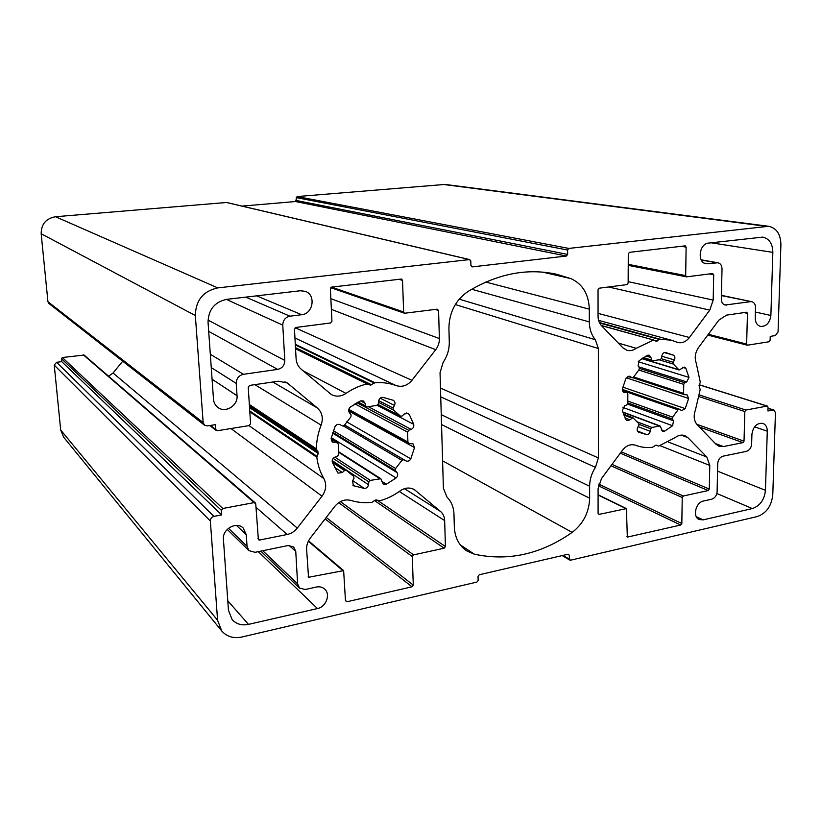 <?xml version="1.0" encoding="UTF-8"?>
<svg xmlns="http://www.w3.org/2000/svg" width="822" height="822" viewBox="0 0 822 822"><rect width="100%" height="100%" fill="white"/><g stroke="black" fill="none" stroke-linecap="round" stroke-linejoin="round"><path stroke-width="1.23" d="M589.333 321.916C589.436 329.016 591.439 334.944 595.364 339.712L598.354 348.528L598.375 457.916L595.457 467.369C591.635 473.236 589.693 479.534 589.621 486.244L589.651 498.214C589.127 512.353 583.291 523.748 572.153 532.389C540.968 554.223 508.366 561.488 474.356 554.203L466.495 550.761C458.912 545.438 454.843 537.454 454.319 526.789L453.98 514.253C453.713 507.266 451.37 501.512 446.942 497.012L443.397 488.309L440.037 372.767L443.109 362.461C447.343 356.173 449.398 349.299 449.285 341.829L448.915 328.399C449.161 312.391 455.573 300.051 468.16 291.378C497.824 273.592 527.364 267.9 556.761 274.301L570.869 278.617C582.593 283.96 588.747 294.132 589.312 309.144L589.333 321.916L471.684 289.252M213.946 516.38C211.614 517.059 210.411 518.59 210.34 520.963L217.594 620.261L221.735 630.957C226.81 636.69 233.489 638.715 241.76 637.04L476.914 582.079L478.147 580.435L478.055 576.386L479.277 574.742L568.146 554.203L569.338 555.24L569.358 559.166L570.54 560.203L757.144 516.596C766.32 513.36 771.529 506.085 772.783 494.762L775.444 412.665L773.954 410.044L767.912 410.959L768.036 407.157L767.049 406.078L745.893 410.055L744.824 411.534L744.023 441.167L742.954 442.637L723.483 446.562L719.024 446.254L716.096 444.312L697.19 424.748C693.932 420.905 693.347 416.024 695.412 410.096L700.18 389.618L699.039 385.518L700.313 382.302L696.244 363.17C694.354 357.837 695.135 352.597 698.597 347.449L718.788 320.19L726.514 315.134L746.725 312.206L747.455 313.367L746.633 344.079L747.321 345.209L769.032 341.767L770.111 340.298L770.235 336.393L775.393 335.571L778.064 331.913L780.9 244.699C780.674 234.249 776.595 228.115 768.673 226.286L568.845 248.419L567.612 250.022L567.642 254.419L566.399 256.032L472.28 266.883L470.903 265.527L470.8 260.964L469.424 259.598L217.789 287.895C203.229 291.07 195.739 300.287 195.338 315.545L203.157 422.58L204.524 425.21L207.401 425.93L215.292 424.676L215.631 429.413L217.316 430.738L249.158 425.601L250.587 423.792L248.234 387.234L249.683 385.415L278.185 381.223L287.114 382.826L317.446 408.031C322.224 412.562 323.447 418.275 321.125 425.149C318.104 432.896 316.521 440.798 316.388 448.843L318.268 453.497L316.819 457.207C317.795 465.026 320.138 472.147 323.858 478.579C326.796 484.405 326.18 490.272 322.019 496.2L297.287 528.073C294.574 531.464 291.204 533.612 287.186 534.485L259.588 540.044L258.396 539.735L255.734 503.824L254.132 502.602L222.803 508.489L221.365 510.318L221.693 514.911L213.946 516.38L56.574 362.307L54.242 365.132L60.694 430.009L63.664 437.212L221.735 630.957M633.526 377.113L632.159 377.781L629.601 376.219L625.974 378.274L622.449 388.734L624.052 392.464L627.165 392.711L627.833 394.026L627.782 403.222L626.837 404.907L624.658 405.739L622.357 410.363L625.768 419.497L627.001 420.628L629.899 419.826L632.848 417.699L638.694 423.443L638.92 425.231L637.667 427.553C636.773 429.629 637.06 431.18 638.54 432.187L646.698 434.612C648.517 434.591 649.688 433.492 650.233 431.324L650.634 428.765L651.897 427.44L660.128 426.002L662.594 431.375L664.515 431.221L672.591 425.755L673.547 420.843L672.355 419.004L672.622 417.155L678.006 409.839L679.342 409.192L681.685 410.64L685.199 408.626L688.641 398.485L687.11 394.858L684.243 394.642L683.596 393.358L683.74 384.357L684.664 382.703L686.74 381.911L688.99 377.39L685.836 368.297L684.449 367.074L679.075 369.962L673.341 364.043L673.126 362.245L674.379 359.933C675.273 357.868 674.996 356.296 673.547 355.217L665.471 352.463C663.652 352.422 662.47 353.501 661.926 355.71L661.525 358.31L660.241 359.625L651.98 360.879L650.932 357.467L649.154 355.155L647.397 355.33L639.064 360.755L638.108 365.831L639.341 367.753L639.084 369.664L633.526 377.113M255.282 502.889L84.08 355.053L62.369 357.529L61.434 358.659L61.722 361.639L56.574 362.307M122.704 361.207L113.066 373.003L108.607 376.219M469.824 259.618L226.625 202.479L55.516 216.731C45.991 218.488 41.203 224.159 41.172 233.746L47.943 301.746L48.888 303.462L204.524 425.21M768.673 226.286L445.072 184.426L297.05 196.561L295.519 201.534L241.997 206.096M393.029 407.979L394.457 405.4C395.444 403.16 395.033 401.455 393.255 400.273L382.888 397.345C380.617 397.334 379.199 398.557 378.644 401.002L378.295 403.9L376.764 405.38L367.218 406.921L365.574 405.945L364.989 403.191L363.334 400.941L360.437 400.91L350.316 407.085C348.507 408.853 348.209 410.733 349.422 412.716L351.086 414.822L350.881 416.939L344.356 425.303L342.404 425.95L340.082 424.676C337.965 423.844 336.249 424.532 334.955 426.752L331.163 438.403L332.602 442.123L337.626 442.822L338.232 444.116L338.715 454.278L337.626 456.159L334.955 457.135C332.746 458.224 331.872 459.94 332.345 462.293L337.986 473.123L342.373 472.547L344.51 470.523L346.247 470.287L353.655 476.359L353.994 478.281L352.556 480.87L353.368 485.658L364.28 488.432C366.54 488.36 367.948 487.117 368.492 484.713L368.842 481.877L370.352 480.387L380.833 478.723L383.237 484.117L386.33 484.23L396.081 477.993C397.827 476.257 398.125 474.448 396.985 472.568L395.403 470.574L395.618 468.53L401.917 460.341L403.777 459.693L405.955 460.885C407.948 461.656 409.562 460.978 410.805 458.83L414.504 447.579L413.024 443.88L408.544 443.346L407.918 442.051L407.568 432.125L408.626 430.286L411.175 429.361C413.271 428.313 414.124 426.639 413.713 424.327L409.253 414.37L408.072 413.281L404.27 414.011L402.184 415.983L400.653 416.271L393.399 409.962L393.029 407.979L378.695 400.663M653.459 340.092L636.207 348.312C633.176 350.491 630.073 351.148 626.909 350.285L622.85 347.778L601.56 325.738C599.279 323.293 598.108 320.128 598.056 316.254L598.046 289.776L599.259 288.193L626.96 284.607L628.142 283.045L628.296 253.895L629.488 252.333L685.271 245.85L686.123 247.114L685.682 275.627L686.504 276.85L712.623 273.521L713.702 274.743L713.177 300.092L709.776 310.12L689.432 337.503C686.031 341.767 682.168 343.421 677.811 342.486L671.595 340.267L659.768 339.126L656.213 341.294L653.922 340.103L601.457 325.635M438.568 310.511L439.38 338.541C439.431 342.651 438.218 346.36 435.722 349.679L411.935 380.319C407.393 385.641 402.133 387.398 396.153 385.6C389.464 383.134 382.405 382.179 374.966 382.733L370.414 385.128L367.115 383.936C359.676 385.652 352.638 388.806 346 393.399C341.099 396.574 336.229 396.975 331.379 394.591L301.088 369.109C298.067 366.437 296.403 362.954 296.095 358.649L294.471 329.242L295.889 327.464L330.547 322.974L331.944 321.217L330.382 288.841L331.78 287.084L401.557 279.038L402.523 280.384L403.643 311.98L404.527 313.264L437.16 309.175L438.568 310.511L435.218 309.421M440.53 511.459L414.473 489.696C409.88 487.138 405.071 487.538 400.078 490.919C393.779 495.512 387.018 498.8 379.815 500.762L375.222 500.033L372.15 502.273C364.845 503.156 357.786 502.54 350.973 500.434C344.87 498.933 339.476 500.906 334.801 506.383L310.295 538.081C307.695 541.544 306.472 545.284 306.627 549.322L308.517 577.291L343.637 570.612L345.466 600.666L346.925 601.766L412.017 586.795L413.291 585.11L412.284 556.566L413.569 554.881L444.157 548.202L445.411 546.527L444.661 520.593C444.497 516.761 443.12 513.719 440.53 511.459L404.445 488.669M703.509 501.019L711.708 499.201C714.904 498.111 716.702 495.625 717.103 491.741L717.719 463.598C718.13 459.673 719.928 457.186 723.134 456.148L746.325 451.381C749.459 450.364 751.236 447.908 751.647 444.024L751.924 434.232C753.219 426.454 756.877 422.837 762.878 423.381C765.796 424.563 767.265 427.163 767.286 431.18L765.446 490.313C764.409 499.797 760.042 505.879 752.346 508.561L703.139 519.874L699.183 519.525C692.288 516.894 695.679 502.304 703.509 501.019M317.467 608.537L248.47 624.391C241.781 625.737 236.325 624.124 232.123 619.562L228.454 610.314L223.42 539.273C222.197 529.091 236.561 521.035 243.23 528.073L246.281 534.732L247.052 546.373L248.974 550.668L255.067 552.312L288.029 545.541L293.66 546.918L295.756 551.387L297.615 583.867L299.475 588.059L305.229 589.508L316.306 587.052C319.573 586.394 322.347 587.062 324.628 589.035C330.855 594.172 326.17 606.913 317.467 608.537L258.303 551.644M236.222 383.391L237.034 395.701C238.133 405.513 225.495 413.404 218.005 407.496C215.313 405.493 213.812 402.739 213.494 399.235L208.048 322.306C208.398 309.678 214.593 302.023 226.625 299.362L300.359 290.752L305.229 291.327C316.213 294.779 313.264 313.86 301.653 314.723L289.93 316.193C285.347 317.251 282.963 320.241 282.778 325.142L284.802 360.437C284.628 365.276 282.254 368.266 277.682 369.397L243.487 374.298C238.801 375.459 236.376 378.49 236.222 383.391L211.254 367.568M750.414 301.674L725.117 305.034C722.692 304.304 721.439 302.332 721.346 299.116L722.014 268.897C721.911 265.506 720.565 263.472 717.966 262.783L706.18 263.77C696.902 262.701 699.049 243.661 708.554 243.096L762.754 237.106C769.289 238.668 772.649 243.764 772.844 252.375L770.882 315.463C769.772 322.943 766.309 326.591 760.504 326.416C757.072 325.337 755.305 322.471 755.213 317.816L755.51 307.562C755.439 304.376 754.216 302.424 751.822 301.715L721.428 295.591M598.087 513.277L598.087 488.658L601.488 478.558L622.408 450.322C626.364 445.452 630.751 443.767 635.55 445.247C640.903 447.291 646.513 447.98 652.401 447.322L656.018 445.113L658.586 446.11L675.232 437.551C678.448 435.177 681.633 434.519 684.788 435.598L687.788 437.571L706.838 457.022L709.776 465.416L709.283 489.059L708.204 490.559L683.339 495.985L682.229 497.495L681.828 523.522L680.729 525.032L627.33 537.095L626.426 508.602L599.248 514.346L598.087 513.277M61.722 361.639L221.693 514.911M459.19 299.177L595.364 339.712M54.242 365.132L210.34 520.963M627.854 376.322L631.943 377.668M629.015 376.106L630.145 376.476M60.694 430.009L217.594 620.261M623.456 392.145L624.72 392.587M622.675 391.19L626.898 392.659M624.987 417.956L629.899 419.826M623.764 415.028L631.697 418.028M637.43 430.995L646.698 434.612M638.139 426.669L650.233 431.324M639.136 424.368L650.634 428.765M636.362 421.542L651.897 427.44M622.86 412.274L659.501 426.012M661.268 429.988L664.515 431.221M622.829 407.393L672.591 425.755M627.607 404.167L673.547 420.843M627.741 402.883L672.355 419.004M627.597 400.982L672.622 417.155M622.429 390.45L678.006 409.839M622.84 387.131L685.199 408.626M626.241 377.771L688.641 398.485M633.618 376.959L683.596 393.358M638.735 370.034L683.74 384.357M639.547 368.451L684.664 382.703M638.745 366.828L686.74 381.911M638.232 361.731L688.99 377.39M682.599 367.331L685.836 368.297M641.992 358.505L678.592 369.602M658.71 359.676L673.341 364.043M661.391 358.752L673.126 362.245M661.844 356.255L674.379 359.933M664.33 352.556L673.547 355.217M643.379 357.58L651.281 359.964M646.061 356.008L650.932 357.467M485.802 282.059L589.312 309.144M380.165 398.197L394.457 405.4M455.306 304.551L598.354 348.528M440.479 388.066L598.375 457.916M618.288 343.062L636.207 348.312M681.161 246.292L686.123 247.114M628.244 264.345L685.682 275.627M709.417 273.932L713.702 274.743M628.152 281.648L713.177 300.092M608.568 286.991L709.776 310.12M598.056 313.367L689.432 337.503M599.382 322.522L659.768 339.126M599.618 323.015L659.121 339.404M654.178 340.216L657.168 341.048M681.222 435.105L687.788 437.571M668.409 442.061L706.838 457.022M660.056 445.668L709.776 465.416M621.278 451.833L709.283 489.059M620.281 453.179L708.204 490.559M611.989 464.379L683.339 495.985M610.962 465.766L682.229 497.495M598.745 484.096L681.828 523.522M598.354 485.751L680.729 525.032M626.909 536.632L627.936 537.167M598.087 494.988L625.84 508.541M598.2 513.801L599.248 514.346M723.74 304.459L726.607 305.085M542.335 272.082L570.869 278.617M331.369 309.36L435.722 349.679M330.855 298.694L439.38 338.541M295.18 327.752L411.935 380.319M294.954 337.976L396.153 385.6M295.303 344.274L374.966 382.733M295.334 344.911L374.174 383.052M295.488 347.583L371.821 384.912M295.53 348.394L370.414 385.128M295.53 348.477L367.937 384.008M295.55 348.775L367.115 383.936M303.01 370.753L346 393.399M398.742 279.264L402.523 280.384M331.626 287.114L403.643 311.98M413.106 488.977L415.716 490.611M399.287 491.484L444.661 520.593M716.866 493.508L752.346 508.561M696.347 516.75L703.139 519.874M308.116 576.16L309.647 577.568M308.312 541.266L342.589 570.376M345.456 600.44L346.925 601.766M325.111 518.918L412.017 586.795M326.231 517.47L413.291 585.11M338.695 502.674L412.284 556.566M340.431 501.626L413.569 554.881M374.555 500.588L444.157 548.202M376.733 499.817L445.411 546.527M701.289 260.04L716.681 262.752M704.351 263.143L708.143 263.821M711.153 242.798L772.844 252.375M755.377 312.052L770.882 315.463M212.076 379.23L237.034 395.701M210.309 354.272L243.487 374.298M754.534 426.854L767.286 431.18M717.555 471.16L765.446 490.313M256.639 295.858L301.653 314.723M245.778 297.122L289.93 316.193M226.348 299.393L282.778 325.142M208.007 320.087L284.802 360.437M208.685 331.358L277.682 369.397M227.776 600.8L248.47 624.391M236.489 525.422L246.281 534.732M228.485 528.289L247.052 546.373M289.025 545.407L295.756 551.387M262.763 550.73L297.615 583.867M61.434 358.659L221.365 510.318M62.369 357.529L222.803 508.489M83.299 354.816L254.132 502.602M257.974 538.544L259.588 540.044M255.961 507.266L287.186 534.485M113.066 373.003L297.287 528.073M230.972 428.539L322.019 496.2M249.035 425.621L323.858 478.579M249.826 411.873L316.819 457.207M249.765 410.969L316.973 456.313M249.549 407.609L318.268 453.497M249.467 406.284L318.186 451.987M249.385 405.112L316.624 449.665M249.343 404.506L316.388 448.843M254.861 384.655L321.125 425.149M272.812 382.014L317.446 408.031M284.905 381.829L289.118 384.223M210.483 425.436L215.631 429.413M47.943 301.746L203.157 422.58M41.172 233.746L195.338 315.545M55.516 216.731L217.789 287.895M226.348 202.459L469.424 259.598M471.499 266.698L472.28 266.883M295.519 201.534L566.399 256.032M296.362 200.496L567.642 254.419M296.208 197.599L567.612 250.022M297.05 196.561L568.845 248.419M442.842 184.385L765.755 226.266M708.338 334.297L746.633 344.079M743.879 312.576L747.455 313.367M715.346 443.541L723.483 446.562M699.327 426.957L742.954 442.637M696.758 424.265L744.023 441.167M699.275 396.677L744.824 411.534M699.553 395.022L745.893 410.055M699.337 384.871L767.049 406.078M767.995 408.411L773.009 409.993M562.947 555.405L569.358 559.166M567.725 554.295L569.338 555.24M460.289 544.873L474.356 554.203M442.596 460.844L572.153 532.389M441.537 424.532L589.651 498.214M441.25 414.648L589.621 486.244M440.736 396.862L595.457 467.369M378.48 402.307L393.399 409.962M378.099 404.506L400.293 415.983M406.5 412.983L409.253 414.37M377.113 405.328L413.713 424.327M368.225 406.623L411.175 429.361M356.882 402.698L408.626 430.286M354.929 403.849L407.568 432.125M348.816 409.377L407.918 442.051M348.703 411.01L414.504 447.579M346.678 421.82L410.805 458.83M344.552 424.974L405.955 460.885M344.521 425.025L403.777 459.693M343.524 426.012L401.917 460.341M333.331 430.687L395.618 468.53M332.776 432.3L395.403 470.574M332.53 433.071L396.985 472.568M331.317 437.664L396.081 477.993M381.737 481.271L386.33 484.23M338.387 452.1L379.764 478.62M334.862 457.166L370.352 480.387M333.187 458.399L368.842 481.877M332.201 460.618L368.492 484.713M352.7 480.613L364.28 488.432M352.874 485.247L353.933 485.966M332.396 462.437L344.51 470.523M334.225 467.071L342.373 472.547M331.091 438.958L336.969 442.637M331.451 440.849L334.246 442.606M360.56 400.859L364.989 403.191M358.166 402.009L365.574 405.945M632.159 377.781L627.813 376.342M627.165 392.711L622.655 391.138M632.848 417.699L623.456 414.165M660.128 426.002L622.788 412.017M679.342 409.192L622.357 389.381M684.243 394.642L632.878 377.719M679.075 369.962L641.787 358.649M651.98 360.879L642.65 358.053M653.922 340.103L601.314 325.481M686.504 276.85L628.234 265.352M671.595 340.267L598.591 320.364M626.426 508.602L598.087 494.772M751.822 301.715L721.428 295.334M404.527 313.264L330.752 287.679M343.637 570.612L308.527 540.835M717.966 262.783L701.176 259.834M248.974 550.668L227.242 529.399M299.475 588.059L260.821 551.13M216.186 430.461L209.816 425.539M747.321 345.209L707.763 335.068M767.429 406.099L699.378 384.788M773.954 410.044L768.005 408.164M569.841 560.111L562.156 555.58M400.653 416.271L378.058 404.588M408.544 443.346L348.682 410.168M380.833 478.723L338.315 451.525M346.247 470.287L332.17 460.937M337.626 442.822L331.102 438.753M366.232 406.839L357.652 402.277"/></g></svg>
